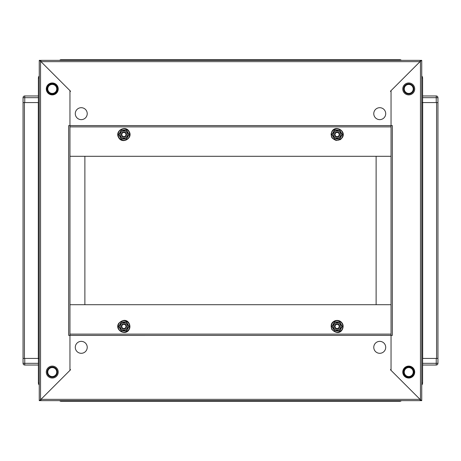 <?xml version="1.0" encoding="UTF-8"?>
<svg xmlns="http://www.w3.org/2000/svg" width="461" height="461" viewBox="0 0 461 461"><rect width="100%" height="100%" fill="white"/><g stroke="black" fill="none" stroke-linecap="round" stroke-linejoin="round"><path stroke-width="0.69" d="M404.262 372.067A4.477 4.477 0 0 0 408.74 376.545A4.477 4.477 0 0 0 413.217 372.067A4.477 4.477 0 0 0 408.74 367.59A4.477 4.477 0 0 0 404.262 372.067M399.998 400.638L399.998 401.277A1.706 1.706 0 0 0 401.329 400.638A1.706 1.706 0 0 1 399.998 401.277L395.094 401.277L395.094 400.638L395.094 401.277L61.002 401.277A1.706 1.706 0 0 1 59.671 400.638A1.706 1.706 0 0 0 61.002 401.277L61.002 400.638M436.244 358.422L437.95 358.422L437.95 363.326A1.706 1.706 0 0 1 436.244 365.031L422.599 365.031L422.599 363.326L436.244 363.326L436.244 358.422L422.599 358.422L422.599 382.941A2.985 2.985 0 0 1 421.746 385.033A2.985 2.985 0 0 0 422.599 382.941L421.746 382.941M125.744 133.488A2.132 2.132 0 0 1 124.966 136.404A2.132 2.132 0 0 1 122.05 135.62A2.132 2.132 0 0 1 122.833 132.71A2.132 2.132 0 0 1 125.744 133.488M121.692 135.828A2.541 2.541 0 0 0 125.167 136.761A2.541 2.541 0 0 0 126.101 133.287A2.559 2.559 0 0 0 122.62 132.342A2.559 2.559 0 0 0 121.681 135.834A2.559 2.559 0 0 0 125.179 136.773A2.559 2.559 0 0 0 126.112 133.275A2.541 2.541 0 0 0 122.626 132.353A2.541 2.541 0 0 0 121.692 135.828M127.034 132.745A3.625 3.625 0 0 0 122.084 131.42A3.625 3.625 0 0 0 120.759 136.37A3.625 3.625 0 0 0 125.709 137.695A3.625 3.625 0 0 0 127.034 132.745M127.588 132.422L128.821 134.554L126.36 138.819L128.821 134.554L126.36 130.29L121.433 130.29L126.481 130.077L129.068 134.554L126.481 139.038L121.312 139.038L118.725 134.554L121.312 130.077L126.481 130.077M118.725 134.554L121.433 130.29L118.973 134.554L121.433 138.819L126.36 138.819L121.433 138.819L120.206 136.686M338.91 327.483A2.086 2.086 0 0 1 336.063 328.249A2.086 2.086 0 0 1 335.297 325.403A2.086 2.086 0 0 1 338.144 324.636A2.086 2.086 0 0 1 338.91 327.483M61.002 60.362L61.002 59.723A1.706 1.706 0 0 0 59.671 60.362A1.706 1.706 0 0 1 61.002 59.723L65.906 59.723L65.906 60.362L65.906 59.723L395.094 59.723L395.094 60.362L395.094 59.723L399.998 59.723A1.706 1.706 0 0 1 401.329 60.362A1.706 1.706 0 0 0 399.998 59.723L399.998 60.362M422.599 95.969L436.244 95.969A1.706 1.706 0 0 1 437.95 97.674L437.95 358.422L436.584 358.422L436.584 102.578L437.95 102.578L437.95 358.422M421.746 102.578L422.599 102.578L422.599 358.422M408.74 366.097A5.97 5.97 0 0 1 414.71 372.067A5.97 5.97 0 0 1 408.74 378.037A5.97 5.97 0 0 1 402.77 372.067A5.97 5.97 0 0 1 408.74 366.097M408.74 82.963A5.97 5.97 0 0 1 414.71 88.933A5.97 5.97 0 0 1 408.74 94.903A5.97 5.97 0 0 1 402.77 88.933A5.97 5.97 0 0 1 408.74 82.963M391.043 125.605L391.043 90.638L420.461 61.221L420.467 60.362L421.746 60.362L420.461 61.221L420.461 399.779L391.043 370.362L391.043 335.395L69.957 335.406L69.957 369.169L70.55 369.768L40.966 399.353L420.034 399.353L390.45 369.768L391.043 369.169L391.043 335.406L392.334 335.395L392.334 125.605L391.043 125.605L391.043 91.831L390.45 91.232L420.034 61.647L40.966 61.647L70.55 91.232L69.957 91.831L69.957 125.594L391.043 125.594L391.043 334.121L69.957 334.121L391.043 334.121L391.043 335.406M421.746 400.638L420.467 400.638L420.461 399.779L421.746 400.638L421.746 60.362M69.963 156.302L84.882 156.302L84.882 304.698L69.963 304.698L69.963 156.302L69.957 304.698L391.043 304.698L376.118 304.698L376.118 156.302L391.037 156.302L69.957 156.302L69.957 126.89L391.043 126.879L69.957 126.879L69.957 125.594L68.666 125.605L68.666 335.395L69.957 335.395L69.957 126.879L391.043 126.89M122.09 133.517A2.086 2.086 0 0 1 124.937 132.751A2.086 2.086 0 0 1 125.703 135.597A2.086 2.086 0 0 1 122.856 136.364A2.086 2.086 0 0 1 122.09 133.517M87.227 347.335A5.97 5.97 0 0 0 81.257 341.365A5.97 5.97 0 0 0 75.287 347.335A5.97 5.97 0 0 0 81.257 353.305A5.97 5.97 0 0 0 87.227 347.335M373.773 347.335A5.97 5.97 0 0 0 379.743 353.305A5.97 5.97 0 0 0 385.713 347.335A5.97 5.97 0 0 0 379.743 341.365A5.97 5.97 0 0 0 373.773 347.335M391.037 156.302L391.043 334.11L69.957 334.11M420.04 399.359L420.04 400.638L420.04 399.359M40.96 400.638L40.966 399.353L40.96 400.638L420.04 400.638M67.825 400.638L393.175 400.638M122.05 325.38A2.132 2.132 0 0 1 124.966 324.596A2.132 2.132 0 0 1 125.744 327.512A2.132 2.132 0 0 1 122.833 328.29A2.132 2.132 0 0 1 122.05 325.38M126.101 327.713A2.541 2.541 0 0 0 125.167 324.239A2.541 2.541 0 0 0 121.692 325.172A2.541 2.541 0 0 0 122.626 328.647A2.541 2.541 0 0 0 126.101 327.713A2.559 2.559 0 0 0 125.179 324.227A2.559 2.559 0 0 0 121.681 325.166A2.559 2.559 0 0 0 122.62 328.658A2.559 2.559 0 0 0 126.112 327.725M120.759 324.63A3.625 3.625 0 0 0 122.084 329.58A3.625 3.625 0 0 0 127.034 328.255A3.625 3.625 0 0 0 125.709 323.305A3.625 3.625 0 0 0 120.759 324.63M120.206 324.313L121.433 322.181L126.36 322.181L121.433 322.181L118.973 326.446L121.433 330.71L118.725 326.446L121.312 321.962L126.481 321.962L129.068 326.446L126.481 330.923L121.312 330.923L118.725 326.446M126.481 330.923L121.433 330.71L126.36 330.71L128.821 326.446L126.36 322.181L128.821 326.446L127.588 328.578M52.26 366.95A5.117 5.117 0 0 0 47.143 372.067A5.117 5.117 0 0 0 52.26 377.184A5.117 5.117 0 0 0 57.377 372.067A5.117 5.117 0 0 0 52.26 366.95M52.26 367.59A4.477 4.477 0 0 0 47.783 372.067A4.477 4.477 0 0 0 52.26 376.545A4.477 4.477 0 0 0 56.738 372.067A4.477 4.477 0 0 0 52.26 367.59M65.906 400.638L65.906 401.277L65.906 400.638M38.401 365.031L24.756 365.031A1.706 1.706 0 0 1 23.05 363.326L23.05 358.422L24.756 358.422L24.756 363.326L38.401 363.326M39.254 382.941L38.401 382.941A2.985 2.985 0 0 0 39.254 385.033A2.985 2.985 0 0 1 38.401 382.941L38.401 358.422L24.756 358.422M335.297 135.597A2.086 2.086 0 0 1 336.063 132.751A2.086 2.086 0 0 1 338.91 133.517A2.086 2.086 0 0 1 338.144 136.364A2.086 2.086 0 0 1 335.297 135.597M373.773 113.665A5.97 5.97 0 0 0 379.743 119.635A5.97 5.97 0 0 0 385.713 113.665A5.97 5.97 0 0 0 379.743 107.695A5.97 5.97 0 0 0 373.773 113.665M87.227 113.665A5.97 5.97 0 0 0 81.257 107.695A5.97 5.97 0 0 0 75.287 113.665A5.97 5.97 0 0 0 81.257 119.635A5.97 5.97 0 0 0 87.227 113.665M40.96 61.641L40.96 60.362L40.96 61.641M420.04 60.362L420.034 61.647L420.04 60.362L40.96 60.362M393.175 60.362L67.825 60.362M56.738 88.933A4.477 4.477 0 0 0 52.26 84.455A4.477 4.477 0 0 0 47.783 88.933A4.477 4.477 0 0 0 52.26 93.41A4.477 4.477 0 0 0 56.738 88.933M38.401 97.674L24.756 97.674L24.756 102.578L38.401 102.578L38.401 78.059A2.985 2.985 0 0 1 39.254 75.967A2.985 2.985 0 0 0 38.401 78.059L39.254 78.059M24.756 102.578L23.05 102.578L23.05 97.674A1.706 1.706 0 0 1 24.756 95.969L38.401 95.969M338.95 135.62A2.132 2.132 0 0 1 336.034 136.404A2.132 2.132 0 0 1 335.256 133.488A2.132 2.132 0 0 1 338.167 132.71A2.132 2.132 0 0 1 338.95 135.62M334.899 133.287A2.541 2.541 0 0 0 335.833 136.761A2.541 2.541 0 0 0 339.308 135.828A2.541 2.541 0 0 0 338.374 132.353A2.541 2.541 0 0 0 334.899 133.287A2.559 2.559 0 0 0 335.821 136.773A2.559 2.559 0 0 0 339.319 135.834A2.559 2.559 0 0 0 338.38 132.342A2.559 2.559 0 0 0 334.888 133.275M340.241 136.37A3.625 3.625 0 0 0 338.916 131.42A3.625 3.625 0 0 0 333.966 132.745A3.625 3.625 0 0 0 335.291 137.695A3.625 3.625 0 0 0 340.241 136.37M340.794 136.686L339.567 138.819L334.64 138.819L339.567 138.819L342.027 134.554L339.567 130.29L342.275 134.554L339.688 139.038L334.519 139.038L331.932 134.554L334.519 130.077L339.688 130.077L342.275 134.554M334.519 130.077L339.567 130.29L334.64 130.29L332.179 134.554L334.64 138.819L332.179 134.554L333.412 132.422M52.26 94.903A5.97 5.97 0 0 1 46.29 88.933A5.97 5.97 0 0 1 52.26 82.963A5.97 5.97 0 0 1 58.23 88.933A5.97 5.97 0 0 1 52.26 94.903M52.26 378.037A5.97 5.97 0 0 1 46.29 372.067A5.97 5.97 0 0 1 52.26 366.097A5.97 5.97 0 0 1 58.23 372.067A5.97 5.97 0 0 1 52.26 378.037M69.957 335.395L69.957 370.362L40.539 399.779L40.533 400.638L39.254 400.638L40.539 399.779L40.539 61.221L69.957 90.638L69.957 125.605M39.254 60.362L40.533 60.362L40.539 61.221L39.254 60.362L39.254 400.638M23.05 358.422L23.05 102.578L24.416 102.578L24.416 358.422L23.05 358.422L23.05 102.578M39.254 358.422L38.401 358.422L38.401 102.578M408.74 94.05A5.117 5.117 0 0 0 413.857 88.933A5.117 5.117 0 0 0 408.74 83.816A5.117 5.117 0 0 0 403.623 88.933A5.117 5.117 0 0 0 408.74 94.05M408.74 93.41A4.477 4.477 0 0 0 413.217 88.933A4.477 4.477 0 0 0 408.74 84.455A4.477 4.477 0 0 0 404.262 88.933A4.477 4.477 0 0 0 408.74 93.41M437.95 102.578L436.244 102.578L436.244 97.674L422.599 97.674M421.746 78.059L422.599 78.059A2.985 2.985 0 0 0 421.746 75.967A2.985 2.985 0 0 1 422.599 78.059L422.599 102.578L436.244 102.578M125.703 325.403A2.086 2.086 0 0 1 124.937 328.249A2.086 2.086 0 0 1 122.09 327.483A2.086 2.086 0 0 1 122.856 324.636A2.086 2.086 0 0 1 125.703 325.403M335.256 327.512A2.132 2.132 0 0 1 336.034 324.596A2.132 2.132 0 0 1 338.95 325.38A2.132 2.132 0 0 1 338.167 328.29A2.132 2.132 0 0 1 335.256 327.512M339.308 325.172A2.541 2.541 0 0 0 335.833 324.239A2.541 2.541 0 0 0 334.899 327.713A2.559 2.559 0 0 0 338.38 328.658A2.559 2.559 0 0 0 339.319 325.166A2.559 2.559 0 0 0 335.821 324.227A2.559 2.559 0 0 0 334.888 327.725A2.541 2.541 0 0 0 338.374 328.647A2.541 2.541 0 0 0 339.308 325.172M333.966 328.255A3.625 3.625 0 0 0 338.916 329.58A3.625 3.625 0 0 0 340.241 324.63A3.625 3.625 0 0 0 335.291 323.305A3.625 3.625 0 0 0 333.966 328.255M333.412 328.578L332.179 326.446L334.64 322.181L332.179 326.446L334.64 330.71L339.567 330.71L334.519 330.923L331.932 326.446L334.519 321.962L339.688 321.962L342.275 326.446L339.688 330.923L334.519 330.923M342.275 326.446L339.567 330.71L342.027 326.446L339.567 322.181L334.64 322.181L339.567 322.181L340.794 324.313M403.45 372.067A5.296 5.296 0 0 1 408.74 366.777A5.296 5.296 0 0 1 414.036 372.067A5.296 5.296 0 0 1 408.74 377.363A5.296 5.296 0 0 1 403.45 372.067M413.73 372.067A4.99 4.99 0 0 0 408.74 367.077A4.99 4.99 0 0 0 403.75 372.067A4.99 4.99 0 0 0 408.74 377.063A4.99 4.99 0 0 0 413.73 372.067M437.95 363.326A1.706 1.706 0 0 1 436.244 365.031L436.244 363.326L437.95 363.326M128.867 131.69A5.739 5.739 0 0 0 121.03 129.587A5.739 5.739 0 0 0 118.926 137.424A5.739 5.739 0 0 0 126.763 139.527A5.739 5.739 0 0 0 128.867 131.69M422.685 358.422L422.685 102.578M118.926 323.576A5.739 5.739 0 0 0 121.03 331.413A5.739 5.739 0 0 0 128.867 329.31A5.739 5.739 0 0 0 126.763 321.473A5.739 5.739 0 0 0 118.926 323.576M24.756 365.031A1.706 1.706 0 0 1 23.05 363.326L24.756 363.326L24.756 365.031M57.55 88.933A5.296 5.296 0 0 1 52.26 94.223A5.296 5.296 0 0 1 46.964 88.933A5.296 5.296 0 0 1 52.26 83.637A5.296 5.296 0 0 1 57.55 88.933M47.27 88.933A4.99 4.99 0 0 0 52.26 93.923A4.99 4.99 0 0 0 57.25 88.933A4.99 4.99 0 0 0 52.26 83.937A4.99 4.99 0 0 0 47.27 88.933M23.05 97.674A1.706 1.706 0 0 1 24.756 95.969L24.756 97.674L23.05 97.674M342.074 137.424A5.739 5.739 0 0 0 339.97 129.587A5.739 5.739 0 0 0 332.133 131.69A5.739 5.739 0 0 0 334.237 139.527A5.739 5.739 0 0 0 342.074 137.424M38.315 102.578L38.315 358.422M436.244 95.969A1.706 1.706 0 0 1 437.95 97.674L436.244 97.674L436.244 95.969M332.133 329.31A5.739 5.739 0 0 0 339.97 331.413A5.739 5.739 0 0 0 342.074 323.576A5.739 5.739 0 0 0 334.237 321.473A5.739 5.739 0 0 0 332.133 329.31M118.656 137.585C114.42 131.005 125.559 124.579 129.143 131.529C133.373 138.11 122.234 144.535 118.656 137.585M129.143 329.471C125.559 336.421 114.42 329.995 118.656 323.415C126.717 315.422 131.979 325.132 129.143 329.471M331.857 131.529C335.441 124.579 346.58 131.005 342.344 137.585L340.483 139.585L336.081 140.524L332.243 138.167L331.534 136.934L331.067 134.053L331.857 131.529M342.344 323.415C345.185 327.754 339.924 337.464 331.857 329.471C329.753 323.432 332.986 321.663 335.205 320.695C338.224 319.917 340.604 320.821 342.344 323.415"/></g></svg>
